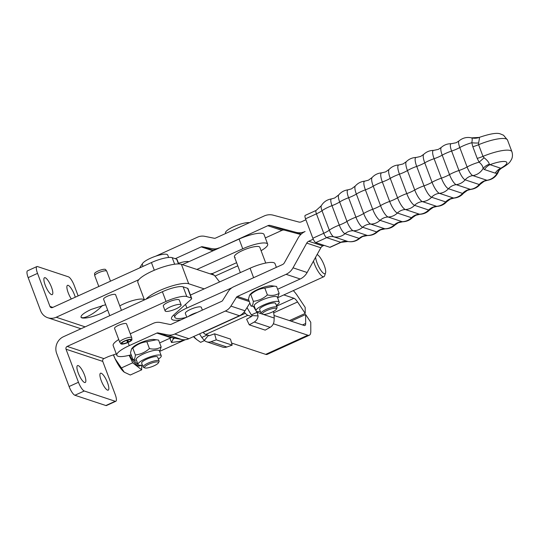 <?xml version="1.0" encoding="UTF-8"?>
<svg xmlns="http://www.w3.org/2000/svg" width="539" height="539" viewBox="0 0 539 539"><rect width="100%" height="100%" fill="white"/><g stroke="black" fill="none" stroke-linecap="round" stroke-linejoin="round"><path stroke-width="0.81" d="M165.116 310.915L163.29 306.051A8.543 1.994 -20.6 0 1 168.397 302.089A8.543 1.994 -20.6 0 1 179.285 300.041L181.111 304.899A8.543 1.994 -20.6 0 1 176.01 308.867A8.543 1.994 -20.6 0 1 165.116 310.915A8.543 1.994 -20.6 0 1 170.223 306.947A8.543 1.994 -20.6 0 1 181.111 304.899M143.017 266.387L142.33 264.561A13.563 3.167 -20.6 0 1 150.435 258.262A13.563 3.167 -20.6 0 1 167.723 255.014L168.646 257.474M119.786 305.889A16.022 3.739 -20.6 0 1 123.768 303.881A16.022 3.739 -20.6 0 1 144.176 300.014M103.906 358.61A2.136 1.994 -71.6 0 0 102.767 361.406L115.191 394.454A8.543 2.304 -114.5 0 1 116.411 399.675A8.543 2.304 -114.5 0 1 115.831 401.272A8.543 2.304 -114.5 0 1 115.218 401.272L84.273 390.997A8.543 2.304 -114.5 0 1 81.369 388.04A8.543 2.304 -114.5 0 1 78.458 382.266L66.034 349.211A2.136 1.994 -71.6 0 1 67.173 346.415L103.906 358.61L107.376 357.034A6.407 1.496 159.4 0 1 108.608 356.508A6.407 1.496 159.4 0 1 109.889 356.043L116.289 353.88M187.633 288.325L191.284 298.047A6.407 1.496 -20.6 0 1 191.668 298.35L188.01 288.628A6.407 1.496 159.4 0 0 187.633 288.325L183.152 286.842A17.086 3.989 159.4 0 0 174.67 287.476A17.086 3.989 159.4 0 0 162.387 291.734L63.521 336.693A12.815 11.973 -71.6 0 0 56.669 353.469L69.093 386.517A8.543 2.304 65.5 0 0 72.01 392.298A8.543 2.304 65.5 0 0 74.908 395.255L105.86 405.53A8.543 2.304 65.5 0 0 106.473 405.53L115.831 401.272M78.236 373.001A9.291 2.506 -114.5 0 1 77.535 365.583A9.291 2.506 -114.5 0 1 84.529 375.09A9.291 2.506 -114.5 0 1 85.229 382.501A9.291 2.506 -114.5 0 1 78.236 373.001M101.231 380.635A9.291 2.506 -114.5 0 1 100.53 373.217A9.291 2.506 -114.5 0 1 107.517 382.724A9.291 2.506 -114.5 0 1 108.218 390.135A9.291 2.506 -114.5 0 1 101.231 380.635M162.387 291.734L166.039 301.449A17.086 3.989 -20.6 0 1 178.328 297.198A17.086 3.989 -20.6 0 1 186.804 296.558L183.152 286.842M191.668 298.35A6.407 1.496 -20.6 0 1 191.682 298.545A6.407 1.496 -20.6 0 1 191.082 299.388L173.652 315.032A23.5 5.484 -20.6 0 0 171.523 318.839A23.5 5.484 -20.6 0 0 181.104 319.782M80.971 317.215A16.022 4.838 142.3 0 0 98.846 308.982A16.022 4.838 142.3 0 0 102.498 305.404M107.665 310.066L101.992 313.044C92.762 316.986 86.058 318.61 81.881 317.922L81.099 317.431C80.426 315.611 83.774 312.95 91.145 309.44L105.651 304.71M78.142 295.891L74.261 285.576A8.543 2.304 65.5 0 0 71.35 279.795A8.543 2.304 65.5 0 0 68.446 276.837L37.501 266.569A8.543 2.304 65.5 0 0 36.888 266.562A8.543 2.304 65.5 0 0 36.315 268.166A8.543 2.304 65.5 0 0 37.535 273.381L49.959 306.435A2.136 1.994 108.4 0 0 52.559 307.526L151.425 262.567A17.086 3.989 -20.6 0 1 163.708 258.316A17.086 3.989 -20.6 0 1 172.19 257.676L174.649 264.218M138.772 279.701L56.211 317.249A12.815 11.973 108.4 0 1 47.789 317.747A12.815 11.973 108.4 0 1 40.593 310.693L28.169 277.639A8.543 2.304 -114.5 0 1 26.95 272.424A8.543 2.304 -114.5 0 1 27.523 270.821L36.888 266.562M51.495 287.206A9.291 2.506 65.5 0 0 44.501 277.706A9.291 2.506 65.5 0 0 45.202 285.118A9.291 2.506 65.5 0 0 52.195 294.624A9.291 2.506 65.5 0 0 51.495 287.206M75.258 297.205A9.291 2.506 65.5 0 0 74.483 294.84A9.291 2.506 65.5 0 0 67.496 285.34A9.291 2.506 65.5 0 0 68.197 292.751A9.291 2.506 65.5 0 0 71.33 298.99M178.463 263.928L176.671 259.165A6.407 1.496 -20.6 0 1 177.048 259.461L178.732 263.935M126.934 340.304L127.723 342.629L126.699 340.378M127.48 342.454A4.804 1.125 -20.6 0 1 122.178 343.592A4.804 1.125 -20.6 0 1 121.895 343.37A4.804 1.125 -20.6 0 1 125.371 340.877A4.804 1.125 -20.6 0 1 130.606 339.765A4.804 1.125 -20.6 0 1 130.889 339.988A4.804 1.125 -20.6 0 1 128.531 341.975L129.016 342.043A5.895 1.374 -20.6 0 0 131.927 339.691L131.752 337.771A6.407 1.496 -20.6 0 0 131.732 337.677L126.544 323.872A6.407 1.496 -20.6 0 0 126.16 323.568A6.407 1.496 -20.6 0 0 119.186 325.051A6.407 1.496 -20.6 0 0 114.544 328.379L119.739 342.184A6.407 1.496 -20.6 0 1 124.374 338.856A6.407 1.496 -20.6 0 1 131.354 337.374A6.407 1.496 -20.6 0 1 131.732 337.677M127.723 342.629A5.895 1.374 -20.6 0 1 121.228 344.03A5.895 1.374 -20.6 0 1 120.918 343.828A5.895 1.374 -20.6 0 1 124.967 340.769A5.895 1.374 -20.6 0 1 131.556 339.327A5.895 1.374 -20.6 0 1 131.927 339.691M121.457 310.343L115.582 294.705A6.407 1.496 159.4 0 0 115.198 294.409A6.407 1.496 159.4 0 0 108.224 295.891A6.407 1.496 159.4 0 0 103.582 299.212L109.767 315.659M98.805 286.499L94.743 275.692A6.407 1.496 -20.6 0 1 94.723 275.597A6.407 1.496 -20.6 0 1 99.567 272.289A6.407 1.496 -20.6 0 1 106.358 270.881A6.407 1.496 -20.6 0 1 106.695 271.097A6.407 1.496 -20.6 0 1 106.742 271.178L110.495 281.176M94.723 275.597L94.547 273.671A5.895 1.374 -20.6 0 1 99.008 270.632A5.895 1.374 -20.6 0 1 105.246 269.338A5.895 1.374 -20.6 0 1 105.556 269.534L106.695 271.097M120.918 343.828L119.779 342.272A6.407 1.496 -20.6 0 1 119.739 342.184M127.81 340.048L128.531 341.975M172.891 337.758L173.295 338.836L174.811 338.148M183.718 339.779L180.525 341.234L171.503 342.494L169.906 338.243M171.503 342.494L173.295 338.836M176.671 259.165L172.19 257.676M191.284 298.047L186.804 296.558M166.039 301.449L67.173 346.415M497.672 170.257A12.815 11.973 -71.6 0 0 495.22 173.134L497.174 173.228L498.42 171.779C498.703 170.641 499.768 169.428 501.634 168.141L500.785 168.242A12.815 11.973 -71.6 0 0 497.672 170.257M441.266 147.443L438.335 149.384L433.673 150.381A10.349 2.789 65.5 0 0 434.104 158.709A12.815 2.991 159.4 0 0 438.396 157.044A12.815 2.991 159.4 0 0 439.036 156.761A12.815 2.991 159.4 0 0 442.209 155.158A9.837 2.655 -114.5 0 1 441.266 147.443C444.116 144.897 447.451 143.657 451.271 143.718A9.129 2.459 65.5 0 0 451.628 151.061A12.815 2.991 -20.6 0 0 455.933 149.424A12.815 2.991 -20.6 0 0 456.829 149.027A12.815 2.991 -20.6 0 0 459.787 147.545A8.415 2.271 -114.5 0 1 458.999 140.928C462.705 137.849 466.902 136.825 471.585 137.863L471.537 137.856C472.312 138.051 472.4 139.675 471.807 142.72A14.418 3.369 159.4 0 0 459.787 147.545L467.097 166.989A12.815 2.991 -20.6 0 1 464.14 168.471A12.815 2.991 -20.6 0 1 463.237 168.869A12.815 2.991 -20.6 0 1 458.938 170.506A9.129 2.459 65.5 0 0 465.15 179.844A12.815 11.973 108.4 0 1 468.647 176.994A12.815 11.973 108.4 0 1 469.516 176.556A12.815 11.973 108.4 0 1 472.824 175.593A8.415 2.271 -114.5 0 1 467.097 166.989A14.418 3.369 159.4 0 1 479.117 162.158C481.691 164.375 483.011 166.504 483.072 168.545L484.467 169.563A12.815 11.973 108.4 0 1 486.912 166.686A12.815 11.973 108.4 0 1 490.025 164.671L489.311 164.193C488.981 162.36 487.236 160.218 484.089 157.759L482.978 156.377L478.592 144.708L478.538 142.983C479.387 139.332 479.622 137.472 479.245 137.405C490.018 133.726 497.046 132.56 500.333 133.901L503.52 135.222L507.516 140.032L511.895 151.702A25.097 5.862 159.4 0 0 482.978 156.377A12.815 2.991 159.4 0 1 480.094 157.482A12.815 2.991 159.4 0 1 477.21 158.392L479.117 162.158A12.815 0.963 137.8 0 0 484.089 157.759M133.045 359.735L130.472 352.877L131.637 348.72L132.837 347.406A12.39 2.89 -20.6 0 1 142.788 341.854A12.39 2.89 -20.6 0 1 153.932 339.476L158.581 340.089L161.161 346.948C157.826 349.016 153.911 349.562 149.431 348.585C145.321 352.236 140.632 354.366 135.377 354.979C135.174 358.085 134.393 359.668 133.045 359.735L136.448 360.207M131.637 348.72L132.796 348.12C136.913 344.468 141.595 342.332 146.857 341.726L156.505 339.765M158.385 359.075A12.39 2.89 159.4 0 0 161.249 355.76L159.423 350.896A12.39 2.89 159.4 0 0 158.688 350.316A12.39 2.89 159.4 0 0 145.193 353.186A12.39 2.89 159.4 0 0 136.226 359.614L138.058 364.479A12.39 2.89 159.4 0 0 138.792 365.058A12.39 2.89 159.4 0 0 142.39 365.085M161.249 355.76A12.39 2.89 159.4 0 0 160.514 355.181A12.39 2.89 159.4 0 0 147.019 358.051A12.39 2.89 159.4 0 0 138.058 364.479M158.419 362.821L159.045 361.534A8.543 1.994 159.4 0 0 159.113 361.002L157.651 357.114A8.543 1.994 159.4 0 0 146.763 359.156A8.543 1.994 159.4 0 0 141.656 363.124L143.118 367.012A8.543 1.994 159.4 0 0 143.515 367.376L144.836 367.928A7.479 1.745 -20.6 0 1 148.946 364.142A7.479 1.745 -20.6 0 1 158.419 362.821A7.479 1.745 -20.6 0 1 154.013 365.819A7.479 1.745 -20.6 0 1 144.836 367.928M159.113 361.002A8.543 1.994 159.4 0 0 148.225 363.05A8.543 1.994 159.4 0 0 143.118 367.012M118.735 339.523A20.826 4.864 159.4 0 0 114.767 342.467A20.826 4.864 159.4 0 0 113.17 345.58L116.822 355.295A20.826 4.864 -20.6 0 1 118.425 352.189A20.826 4.864 -20.6 0 1 129.266 345.627L156.883 333.068A2.136 1.994 108.4 0 1 158.075 332.927L167.663 334.881A12.815 11.973 -71.6 0 0 174.791 334.032L225.342 311.043L239.444 315.726L188.886 338.714L174.791 334.032M131.186 354.777A20.826 4.864 -20.6 0 1 116.822 355.295M249.469 222.668A13.563 3.167 159.4 0 0 233.609 226.69A13.563 3.167 159.4 0 0 225.504 232.989L225.693 233.481M266.913 310.491A7.479 1.745 -20.6 0 1 276.386 309.17A7.479 1.745 -20.6 0 1 271.973 312.175A7.479 1.745 -20.6 0 1 262.796 314.277A7.479 1.745 -20.6 0 1 266.913 310.491M276.386 309.17L277.012 307.89A8.543 1.994 159.4 0 0 277.073 307.351A8.543 1.994 159.4 0 0 266.185 309.399A8.543 1.994 159.4 0 0 261.078 313.368A8.543 1.994 159.4 0 0 261.482 313.725L262.796 314.277M277.073 307.351L275.618 303.464A8.543 1.994 159.4 0 0 264.723 305.512A8.543 1.994 159.4 0 0 259.616 309.48L261.078 313.368M276.352 305.424A12.39 2.89 159.4 0 0 279.215 302.109L277.39 297.252A12.39 2.89 159.4 0 0 276.648 296.672A12.39 2.89 159.4 0 0 263.16 299.543A12.39 2.89 159.4 0 0 254.192 305.97L256.018 310.828A12.39 2.89 159.4 0 0 256.759 311.414A12.39 2.89 159.4 0 0 260.357 311.441M279.215 302.109A12.39 2.89 159.4 0 0 278.474 301.53A12.39 2.89 159.4 0 0 264.986 304.4A12.39 2.89 159.4 0 0 256.018 310.828M277.605 297.845L279.128 293.304C275.786 295.365 271.878 295.911 267.398 294.934C263.281 298.593 258.599 300.722 253.337 301.328C253.135 304.434 252.36 306.024 251.012 306.085L254.415 306.563M251.012 306.085L248.432 299.226L249.597 295.069L250.797 293.755A12.39 2.89 -20.6 0 1 260.755 288.21A12.39 2.89 -20.6 0 1 271.892 285.825L276.547 286.445L279.128 293.304M249.597 295.069L250.763 294.469C254.873 290.817 259.562 288.688 264.817 288.075L274.472 286.121M305.903 219.764L301.429 221.805A4.272 3.989 -71.6 0 1 298.828 222.034L273.253 215.182A14.951 13.967 108.4 0 0 264.157 215.984L215.479 238.123A2.136 1.994 108.4 0 1 214.286 238.265L204.699 236.318A12.815 11.973 -71.6 0 0 197.57 237.16L155.852 256.133M219.393 247.933L267.816 225.706L281.91 230.389L265.329 237.928M264.817 288.075L267.398 294.934M253.337 301.328L250.763 294.469M175.256 258.693L201.229 246.882L213.033 250.803M139.655 267.917L141.427 265.087A12.815 11.973 108.4 0 1 142.458 263.672M219.13 247.846A12.815 11.973 108.4 0 1 212.002 248.688L202.415 246.741A2.136 1.994 -71.6 0 0 201.229 246.882M267.816 225.706A4.272 3.989 108.4 0 1 270.41 225.477L295.992 232.329A14.951 13.967 -71.6 0 0 305.081 231.527A14.951 13.967 108.4 0 0 298.128 238.016L284.417 262.736A4.272 3.989 -71.6 0 1 282.429 264.595L233.744 286.735A12.815 11.973 -71.6 0 0 228.159 291.673L222.62 300.499A2.136 1.994 108.4 0 1 221.691 301.321L171.132 324.316A2.136 1.994 -71.6 0 1 169.947 324.451L160.359 322.504A12.815 11.973 108.4 0 0 153.231 323.346L130.27 333.789M248.816 300.243L237.403 296.457A2.136 1.994 -71.6 0 0 236.466 297.279L230.928 306.105A12.815 11.973 108.4 0 1 225.342 311.043M237.403 296.457L286.081 274.317A14.951 13.967 -71.6 0 0 293.034 267.822L306.752 243.102A4.272 3.989 108.4 0 1 308.732 241.25L313.247 239.195M281.91 230.389A4.272 3.989 108.4 0 1 284.511 230.16L300.775 234.512M156.883 333.068L170.984 337.751A2.136 1.994 108.4 0 1 172.17 337.609L181.764 339.557A12.815 11.973 -71.6 0 0 188.886 338.714M286.081 274.317L300.183 278.993L277.605 289.261M300.183 278.993A14.951 13.967 -71.6 0 0 307.136 272.505L320.846 247.785A4.272 3.989 108.4 0 1 322.834 245.925L308.732 241.25M249.874 303.066L245.029 310.787A12.815 11.973 108.4 0 1 239.444 315.726M170.984 337.751L159.645 342.912M324.067 245.366L322.834 245.925M159.645 351.489L161.161 346.948M135.377 354.979L132.796 348.12M146.857 341.726L149.431 348.585M316.123 210.426L321.264 205.783A6.488 1.752 -114.5 0 0 322.012 210.715A14.418 3.369 159.4 0 1 331.99 205.662A12.815 2.991 159.4 0 0 335.292 204.294A12.815 2.991 159.4 0 0 336.161 203.89A12.815 2.991 159.4 0 0 339.664 201.984A9.129 2.459 -114.5 0 1 338.714 194.902L334.692 197.988L331.532 198.898A8.415 2.271 65.5 0 0 331.99 205.662L339.294 225.107A14.418 3.369 -20.6 0 0 329.316 230.16A12.815 2.991 -20.6 0 1 326.863 231.716A12.815 2.991 -20.6 0 1 323.75 233.279A4.272 1.152 65.5 0 0 326.661 237.645A12.815 11.973 108.4 0 1 330.158 236.661A12.815 11.973 108.4 0 1 333.735 236.796A6.488 1.752 -114.5 0 1 329.316 230.16L322.012 210.715A12.815 2.991 -20.6 0 1 319.553 212.272A12.815 2.991 -20.6 0 1 316.44 213.835A4.272 1.152 65.5 0 1 316.123 210.426L305.215 215.384A4.272 1.152 65.5 0 0 305.539 218.794L312.849 238.238A4.272 1.152 65.5 0 0 315.76 242.604L329.855 247.286A4.272 1.152 65.5 0 0 330.164 247.286L341.066 242.328L347.951 241.506A6.488 1.752 -114.5 0 1 347.837 241.479L333.735 236.796A14.418 13.468 -71.6 0 0 345.027 233.71L359.122 238.393A8.415 2.271 65.5 0 0 359.884 238.292C356.394 241.216 352.412 242.287 347.951 241.506M501.459 168.229A12.815 10.618 -114.7 0 0 497.174 173.228A14.418 13.468 108.4 0 1 486.926 180.275A12.815 11.973 108.4 0 0 483.618 181.232A12.815 11.973 108.4 0 0 482.749 181.677A12.815 11.973 108.4 0 0 479.252 184.527A14.418 13.468 -71.6 0 1 470.311 189.344A12.815 11.973 -71.6 0 0 466.734 190.341A12.815 11.973 -71.6 0 0 466.114 190.644A12.815 11.973 -71.6 0 0 462.556 193.413A10.349 2.789 65.5 0 0 463.58 193.198L467.401 190.341L470.79 189.405A9.837 2.655 -114.5 0 1 470.311 189.344L456.21 184.661A14.418 13.468 -71.6 0 0 465.15 179.844L479.252 184.527A9.129 2.459 65.5 0 0 480.168 184.318L484.184 181.239L487.35 180.322A8.415 2.271 -114.5 0 1 486.926 180.275L472.824 175.593A14.418 13.468 108.4 0 0 483.072 168.545A12.815 11.407 165.5 0 1 489.311 164.193M477.21 158.392L472.831 146.729L471.807 142.72A12.815 4.541 -177.5 0 0 478.538 142.983M471.625 137.876A12.815 12.801 68.8 0 0 479.245 137.405L471.585 137.863M214.347 275.247L181.394 264.305A24.033 5.612 159.4 0 0 169.468 265.201A24.033 5.612 159.4 0 0 137.829 282.342L144.432 299.9M146.082 299.145A24.033 5.612 -20.6 0 1 176.779 284.646A24.033 5.612 -20.6 0 1 188.697 283.75L204.18 288.884M283.837 294.914L293.944 298.269A10.679 2.877 -114.5 0 1 297.568 301.961L273.684 312.822M293.283 290.615A21.358 5.761 -114.5 0 1 297.541 295.938L305.182 307.412L305.209 313.435L297.568 301.961M289.456 320.597L305.209 313.435M274.048 315.483L304.171 325.489A10.679 2.877 65.5 0 0 304.939 325.489A10.679 2.877 65.5 0 0 305.66 323.488L305.62 314.533L291.087 321.143M231.581 343.04L265.7 354.366L307.83 335.204A21.358 5.761 65.5 0 0 309.366 335.211A21.358 5.761 65.5 0 0 310.801 331.209L310.76 322.255L305.62 314.533M265.7 354.366A21.358 5.761 65.5 0 0 267.229 354.366L309.366 335.211M307.83 335.204L273.354 323.764M251.477 316.501L247.866 315.302A12.815 3.456 -114.5 0 1 245.333 313.28L244.194 311.973M247.866 315.302L205.736 334.463L209.348 335.662M205.736 334.463A12.815 3.456 -114.5 0 1 203.203 332.442L203.055 332.273M202.374 310.107L201.343 307.365A8.543 1.994 159.4 0 0 200.872 306.981A8.543 1.994 159.4 0 0 190.449 309.406A8.543 1.994 159.4 0 0 185.342 313.375L186.784 317.195M188.448 316.44A8.543 1.994 -20.6 0 1 192.275 314.271A8.543 1.994 -20.6 0 1 197.193 312.458M178.476 263.268A13.563 3.167 -20.6 0 1 188.886 261.678M235.152 257.44A13.563 3.167 -20.6 0 1 234.411 256.827A13.563 3.167 -20.6 0 1 244.322 249.746A13.563 3.167 -20.6 0 1 259.064 246.667A13.563 3.167 -20.6 0 1 259.805 247.28L265.734 263.045M190.435 295.076L250.056 268.227A19.761 4.615 -20.6 0 1 274.984 263.611L276.386 267.344M231.905 287.772L186.905 308.032A19.761 4.615 159.4 0 0 174.845 317.323A19.761 4.615 159.4 0 0 186.4 317.37M219.602 281.944L215.054 276.083L212.123 273.603A2.136 0.499 159.4 0 0 210.304 273.9M196.876 269.446L242.745 248.782A19.761 4.615 -20.6 0 1 267.674 244.167A19.761 4.615 -20.6 0 1 261.085 250.689M267.674 244.167L264.022 234.445A19.761 4.615 159.4 0 0 239.094 239.067L182.344 264.622M129.603 355.201A17.76 4.79 65.5 0 0 132.601 360.207A17.76 4.79 65.5 0 0 139.621 365.934L140.746 365.422A17.76 4.79 65.5 0 0 141.05 365.226M133.847 359.877A17.76 4.79 65.5 0 0 138.307 364.809M138.469 364.916A17.76 4.79 65.5 0 0 140.746 365.422M124.017 371.984L124.024 371.991A19.222 5.181 -114.5 0 1 124.017 371.984A19.222 5.181 -114.5 0 1 119.705 366.944A19.222 5.181 -114.5 0 1 115.036 358.664L124.28 372.193L130.303 375.009L141.717 369.821L141.575 365.186M313.449 261.119A12.815 3.456 65.5 0 0 318.866 272.545A12.815 3.456 65.5 0 0 323.932 276.682A12.815 3.456 65.5 0 0 324.599 275.813L325.543 272.963A10.524 2.836 -114.5 0 1 320.833 270.288A10.524 2.836 -114.5 0 1 315.605 257.231M317.175 254.576L317.1 254.543A10.524 2.836 -114.5 0 1 317.175 254.576A10.524 2.836 -114.5 0 1 320.442 257.911A10.524 2.836 -114.5 0 1 325.543 272.963M113.493 354.824L115.036 358.664A19.222 5.181 -114.5 0 1 113.379 354.864M129.144 355.316L132.682 362.814L121.268 368.009M132.682 362.814L141.717 369.821M130.822 354.871A17.76 4.79 65.5 0 0 132.028 357.02M204.483 340.587L200.643 342.332L196.722 339.577L193.69 336.531M193.467 336.632A17.726 4.784 65.5 0 0 195.091 338.229L196.722 339.577M199.551 333.863A35.244 9.507 65.5 0 0 201.795 337.454L207.259 334.968M207.407 334.901L208.31 335.501L204.281 340.405L201.795 337.454M206.626 341.78L222.533 347.062A7.479 6.987 -71.6 0 0 226.865 347.001L232.174 345.135L216.267 339.853L210.958 341.726A7.479 6.987 108.4 0 1 206.626 341.78A7.479 6.987 108.4 0 1 204.281 340.405M208.31 335.501A1.071 0.997 -71.6 0 0 209.267 335.689L214.569 333.823L230.476 339.105L232.174 345.135M214.569 333.823L216.267 339.853M252.111 315.584L258.12 315.921L257.029 312.33L251.41 314.891L252.111 315.584A1.071 0.997 -71.6 0 1 251.558 316.454L246.606 319.256L249.281 324.842L265.188 330.124L270.14 327.328A7.479 6.987 -71.6 0 0 274.028 321.204L274.21 318.037A35.244 9.507 -114.5 0 0 273.441 311.448M258.12 315.921A7.479 6.987 108.4 0 1 254.233 322.046L249.281 324.842M251.41 314.891A35.244 9.507 -114.5 0 1 247.051 307.567M262.446 314.129L257.029 312.33A35.244 9.507 -114.5 0 1 256.281 311.171M255.951 310.646A35.244 9.507 -114.5 0 1 253.465 306.455M78.458 382.266L69.093 386.517M115.218 401.272L105.86 405.53M154.309 270.248L151.425 262.567M211.18 274.189L210.992 273.697M85.149 326.856L56.211 317.249M52.849 307.398L49.959 306.435M37.535 273.381L28.169 277.639M74.908 395.255L84.273 390.997M102.767 361.406L66.034 349.211M359.884 238.292L362.646 236.506L367.611 235.503A9.129 2.459 -114.5 0 1 367.288 235.442A12.815 11.973 -71.6 0 0 362.983 236.143A12.815 11.973 -71.6 0 0 362.08 236.506A12.815 11.973 -71.6 0 0 359.122 238.393A14.418 13.468 -71.6 0 1 347.837 241.479A12.815 11.973 108.4 0 0 344.259 241.344A12.815 11.973 108.4 0 0 340.756 242.328L329.855 247.286M347.978 231.824A12.815 11.973 108.4 0 1 348.881 231.46A12.815 11.973 108.4 0 1 353.186 230.759A9.129 2.459 -114.5 0 1 346.975 221.428L339.664 201.984A14.418 3.369 159.4 0 1 348.605 197.725L355.915 217.17A9.837 2.655 65.5 0 0 362.612 227.229L376.707 231.911A9.837 2.655 65.5 0 0 377.61 231.783L380.547 229.843L385.21 228.839A10.349 2.789 -114.5 0 1 384.812 228.772A12.815 11.973 -71.6 0 0 380.521 229.574A12.815 11.973 -71.6 0 0 379.88 229.843A12.815 11.973 -71.6 0 0 376.707 231.911A14.418 13.468 -71.6 0 1 367.288 235.442L353.186 230.759A14.418 13.468 -71.6 0 0 362.612 227.229A12.815 11.973 -71.6 0 1 365.779 225.161A12.815 11.973 -71.6 0 1 366.419 224.891A12.815 11.973 -71.6 0 1 370.711 224.089A10.349 2.789 -114.5 0 1 363.67 213.505A12.815 2.991 -20.6 0 1 360.113 215.411A12.815 2.991 -20.6 0 1 359.486 215.701A12.815 2.991 -20.6 0 1 355.915 217.17A14.418 3.369 -20.6 0 0 346.975 221.428A12.815 2.991 159.4 0 1 343.471 223.335A12.815 2.991 159.4 0 1 342.602 223.739A12.815 2.991 159.4 0 1 339.294 225.107A8.415 2.271 65.5 0 0 345.027 233.71A12.815 11.973 108.4 0 1 347.978 231.824M364.849 181.124L368.474 180.174L372.099 177.52A11.13 2.998 -114.5 0 0 373.231 186.184A14.418 3.369 159.4 0 1 382.346 181.98A12.815 2.991 159.4 0 0 386.463 180.309A12.815 2.991 159.4 0 0 386.591 180.255A12.815 2.991 159.4 0 0 390.256 178.355A11.467 3.093 -114.5 0 1 389.111 169.408L385.661 171.867L381.801 172.83A11.366 3.066 65.5 0 0 382.346 181.98L389.657 201.418A14.418 3.369 -20.6 0 0 380.534 205.628A12.815 2.991 159.4 0 1 376.923 207.535A12.815 2.991 159.4 0 1 376.545 207.71A12.815 2.991 159.4 0 1 372.705 209.273A14.418 3.369 -20.6 0 0 363.67 213.505L356.36 194.067A10.349 2.789 -114.5 0 1 355.295 186.022C357.842 183.145 361.029 181.515 364.849 181.124A10.82 2.917 65.5 0 0 365.395 189.829L372.705 209.273A10.82 2.917 65.5 0 0 380.069 220.343A12.815 11.973 108.4 0 1 383.451 218.079A12.815 11.973 108.4 0 1 383.829 217.911A12.815 11.973 108.4 0 1 388.107 217.008A11.13 2.998 -114.5 0 1 380.534 205.628L373.231 186.184A12.815 2.991 -20.6 0 1 369.613 188.091A12.815 2.991 -20.6 0 1 369.235 188.266A12.815 2.991 -20.6 0 1 365.395 189.829A14.418 3.369 159.4 0 0 356.36 194.067A12.815 2.991 -20.6 0 1 352.802 195.974A12.815 2.991 -20.6 0 1 352.176 196.263A12.815 2.991 -20.6 0 1 348.605 197.725A9.837 2.655 65.5 0 1 348.093 189.816C344.3 190.287 341.174 191.985 338.714 194.902M402.66 221.765A11.13 2.998 -114.5 0 1 402.209 221.691L388.107 217.008A14.418 13.468 -71.6 0 0 397.391 213.04L411.493 217.722A11.366 3.066 65.5 0 0 412.564 217.54C409.815 220.242 406.514 221.65 402.66 221.765L398.274 222.755L395.175 224.864A10.82 2.917 65.5 0 1 394.164 225.019A12.815 11.973 108.4 0 1 397.546 222.755A12.815 11.973 108.4 0 1 397.93 222.594A12.815 11.973 108.4 0 1 402.209 221.691A14.418 13.468 -71.6 0 0 411.493 217.722A12.815 11.973 -71.6 0 1 415.077 215.263A12.815 11.973 -71.6 0 1 415.205 215.202A12.815 11.973 -71.6 0 1 419.463 214.205A14.418 13.468 -71.6 0 0 428.667 210.015A12.815 11.973 108.4 0 1 432.332 207.414A12.815 11.973 108.4 0 1 432.46 207.36A12.815 11.973 108.4 0 1 436.577 206.316A14.418 13.468 -71.6 0 0 445.692 201.916A12.815 11.973 108.4 0 1 449.304 199.228A12.815 11.973 108.4 0 1 449.681 199.046A12.815 11.973 108.4 0 1 453.528 198.029L439.426 193.346A10.82 2.917 -114.5 0 1 432.062 182.276L424.752 162.839A10.82 2.917 -114.5 0 1 423.701 154.363C426.511 151.735 429.832 150.408 433.673 150.381M412.564 217.54L415.839 215.263L419.955 214.279A11.467 3.093 -114.5 0 1 419.463 214.205L405.368 209.523A12.815 11.973 -71.6 0 0 401.104 210.527A12.815 11.973 -71.6 0 0 400.976 210.581A12.815 11.973 -71.6 0 0 397.391 213.04A11.366 3.066 65.5 0 1 389.657 201.418A12.815 2.991 159.4 0 0 393.773 199.753A12.815 2.991 159.4 0 0 393.894 199.699A12.815 2.991 159.4 0 0 397.56 197.8L390.256 178.355A14.418 3.369 159.4 0 1 399.453 174.171L406.763 193.609A11.467 3.093 65.5 0 0 414.565 205.339L428.667 210.015A11.467 3.093 65.5 0 0 429.772 209.819L433.215 207.36L437.082 206.39A11.366 3.066 -114.5 0 1 436.577 206.316L422.475 201.633A12.815 11.973 -71.6 0 0 418.358 202.677A12.815 11.973 -71.6 0 0 418.23 202.738A12.815 11.973 -71.6 0 0 414.565 205.339A14.418 13.468 -71.6 0 1 405.368 209.523A11.467 3.093 -114.5 0 1 397.56 197.8A14.418 3.369 -20.6 0 1 406.763 193.609A12.815 2.991 -20.6 0 0 411.021 191.911A12.815 2.991 -20.6 0 0 411.149 191.85A12.815 2.991 -20.6 0 0 414.74 190.011A14.418 3.369 -20.6 0 1 424.018 185.854A12.815 2.991 159.4 0 0 428.296 184.17A12.815 2.991 159.4 0 0 428.68 184.001A12.815 2.991 159.4 0 0 432.062 182.276A14.418 3.369 -20.6 0 1 441.414 178.153A10.349 2.789 65.5 0 0 448.455 188.731L462.556 193.413A14.418 13.468 -71.6 0 1 453.528 198.029A10.82 2.917 -114.5 0 0 454.033 198.096C457.854 197.712 461.04 196.081 463.58 193.198M423.701 154.363L420.602 156.465L416.223 157.455A11.13 2.998 65.5 0 0 416.714 166.41L424.018 185.854A11.13 2.998 65.5 0 0 431.591 197.234A14.418 13.468 -71.6 0 1 422.475 201.633A11.366 3.066 -114.5 0 1 414.74 190.011L407.43 170.567A12.815 2.991 -20.6 0 1 403.846 172.406A12.815 2.991 -20.6 0 1 403.718 172.467A12.815 2.991 -20.6 0 1 399.453 174.171A11.467 3.093 65.5 0 1 398.927 164.941C395.074 165.15 391.799 166.639 389.111 169.408M437.082 206.39C440.929 206.093 444.163 204.53 446.777 201.701A11.13 2.998 65.5 0 1 445.692 201.916L431.591 197.234A12.815 11.973 108.4 0 1 435.202 194.545A12.815 11.973 108.4 0 1 435.579 194.37A12.815 11.973 108.4 0 1 439.426 193.346A14.418 13.468 -71.6 0 0 448.455 188.731A12.815 11.973 -71.6 0 1 452.012 185.968A12.815 11.973 -71.6 0 1 452.639 185.659A12.815 11.973 -71.6 0 1 456.21 184.661A9.837 2.655 -114.5 0 1 449.513 174.602A12.815 2.991 -20.6 0 1 446.346 176.206A12.815 2.991 -20.6 0 1 445.706 176.489A12.815 2.991 -20.6 0 1 441.414 178.153L434.104 158.709A14.418 3.369 159.4 0 0 424.752 162.839A12.815 2.991 159.4 0 1 421.37 164.557A12.815 2.991 159.4 0 1 420.986 164.725A12.815 2.991 159.4 0 1 416.714 166.41A14.418 3.369 159.4 0 0 407.43 170.567A11.366 3.066 -114.5 0 1 406.312 161.687C409.067 158.985 412.369 157.57 416.223 157.455M305.539 218.794L316.44 213.835L323.75 233.279L312.849 238.238M315.76 242.604L326.661 237.645L340.756 242.328A4.272 1.152 65.5 0 0 341.066 242.328M380.069 220.343L394.164 225.019A14.418 13.468 -71.6 0 1 384.812 228.772L370.711 224.089A14.418 13.468 -71.6 0 0 380.069 220.343M451.628 151.061L458.938 170.506A14.418 3.369 -20.6 0 0 449.513 174.602L442.209 155.158A14.418 3.369 159.4 0 1 451.628 151.061M472.831 146.729A12.815 2.991 159.4 0 0 475.708 145.813A12.815 2.991 159.4 0 0 478.592 144.708A25.097 5.862 -20.6 0 1 507.516 140.032M484.467 169.563L495.22 173.134M129.266 345.627L127.231 340.21M284.511 230.16L270.41 225.477M301.24 234.067L295.992 232.329M212.002 248.688L215.29 249.779M202.415 246.741L213.713 250.494M172.17 337.609L158.075 332.927M181.764 339.557L167.663 334.881M307.136 272.505L293.034 267.822M320.846 247.785L306.752 243.102M236.466 297.279L249.301 301.537M230.928 306.105L245.029 310.787M500.785 168.242L490.025 164.671A16.554 3.867 -20.6 0 1 505.838 161.707A16.554 3.867 -20.6 0 1 500.785 168.242M276.622 306.145L293.944 298.269M188.697 283.75L181.394 264.305M302.494 324.929L305.66 323.488M245.333 313.28L203.203 332.442M186.905 308.032L185.531 304.373M253.613 277.7L250.056 268.227M237.8 265.835L215.054 276.083M239.094 239.067L242.745 248.782M212.278 273.65L236.614 262.688M210.958 341.726L226.865 347.001M270.14 327.328L254.233 322.046M263.227 314.392L274.21 318.037M211.241 273.644L211.483 274.297M80.965 328.763L47.789 317.747M348.093 189.816L351.482 188.879L355.295 186.022M398.927 164.941L403.044 163.957L406.312 161.687M446.777 201.701L450.409 199.053L454.033 198.096M451.271 143.718L456.23 142.714L458.999 140.928M234.411 256.827L240.34 272.599M487.35 180.322C492.579 179.44 496.271 176.59 498.42 171.779M501.634 168.134C506.498 165.338 509.456 162.987 510.507 161.094L511.423 159.544C511.511 159.443 513.35 156.317 511.895 151.702M470.79 189.405C474.583 188.933 477.709 187.235 480.168 184.318M419.955 214.279C423.809 214.077 427.083 212.588 429.772 209.819M372.099 177.52C374.72 174.69 377.954 173.134 381.801 172.83M385.21 228.839C389.05 228.819 392.372 227.492 395.175 224.864M367.611 235.503C371.432 235.57 374.767 234.33 377.61 231.783M321.264 205.783C323.616 201.903 327.038 199.605 331.532 198.898M173.902 314.81L174.845 317.323M159.793 351.327L185.335 339.711M277.76 297.676L323.932 276.682"/></g></svg>
